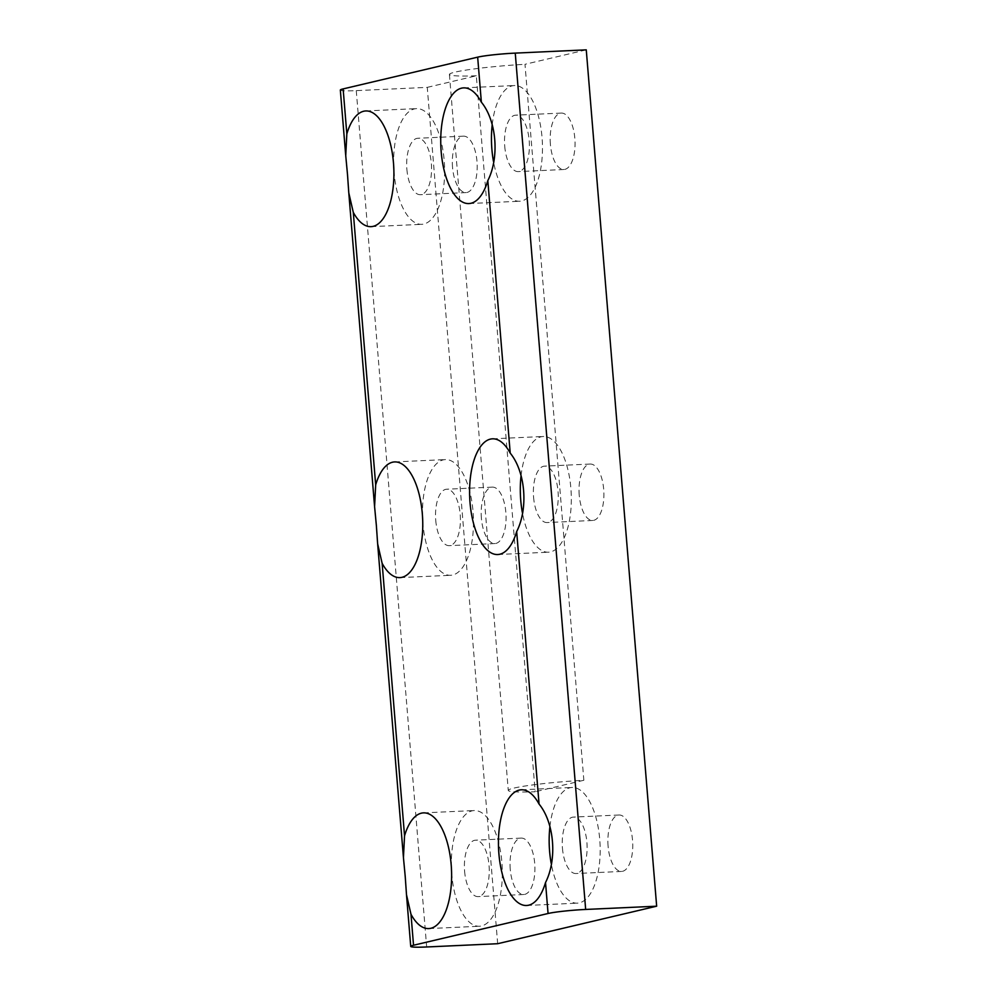 <?xml version="1.0" encoding="UTF-8"?>
<svg xmlns="http://www.w3.org/2000/svg" width="997" height="997" viewBox="0 0 997 997"><rect width="100%" height="100%" fill="white"/><g stroke="black" fill="none" stroke-linecap="round" stroke-linejoin="round"><path stroke-width="0.75" stroke-dasharray="4.99 3.74" d="M549.92 826.55A57.913 25.399 87.4 0 1 572.016 787.468A57.913 25.399 87.4 0 1 600.044 844.147A57.913 25.399 87.4 0 1 577.325 903.157A57.913 25.399 87.4 0 1 551.167 863.302M521.07 475.594A57.913 25.399 87.4 0 1 543.166 436.499A57.913 25.399 87.4 0 1 571.194 493.191A57.913 25.399 87.4 0 1 548.475 552.201A57.913 25.399 87.4 0 1 522.316 512.346M492.219 124.625A57.913 25.399 87.4 0 1 514.302 85.543A57.913 25.399 87.4 0 1 542.343 142.222A57.913 25.399 87.4 0 1 519.611 201.244A57.913 25.399 87.4 0 1 493.465 161.377M562.445 848.198A28.252 12.388 -92.6 0 0 575.967 873.534A28.252 12.388 -92.6 0 0 587.046 844.746A28.252 12.388 -92.6 0 0 573.375 817.091A28.252 12.388 -92.6 0 0 562.445 848.198M393.665 165.539A57.913 25.399 87.4 0 1 416.459 108.623A57.913 25.399 87.4 0 1 444.5 165.315A57.913 25.399 87.4 0 1 421.781 224.325A57.913 25.399 87.4 0 1 394.052 172.394A57.913 25.399 87.4 0 1 393.852 169.739M406.888 169.365A28.252 12.388 -92.6 0 0 420.41 194.702A28.252 12.388 -92.6 0 0 431.502 165.913A28.252 12.388 -92.6 0 0 417.83 138.259A28.252 12.388 -92.6 0 0 406.888 169.365M533.582 497.241A28.252 12.388 -92.6 0 0 547.116 522.565A28.252 12.388 -92.6 0 0 558.195 493.789A28.252 12.388 -92.6 0 0 544.524 466.135A28.252 12.388 -92.6 0 0 533.582 497.241M451.379 867.465A57.913 25.399 87.4 0 1 474.173 810.549A57.913 25.399 87.4 0 1 502.201 867.24A57.913 25.399 87.4 0 1 479.482 926.25A57.913 25.399 87.4 0 1 451.753 874.319A57.913 25.399 87.4 0 1 451.566 871.665M464.602 871.291A28.252 12.388 -92.6 0 0 478.124 896.615A28.252 12.388 -92.6 0 0 489.203 867.826A28.252 12.388 -92.6 0 0 475.532 840.184A28.252 12.388 -92.6 0 0 464.602 871.291M422.516 516.508A57.913 25.399 87.4 0 1 445.323 459.592A57.913 25.399 87.4 0 1 473.351 516.272A57.913 25.399 87.4 0 1 450.632 575.294A57.913 25.399 87.4 0 1 422.902 523.35A57.913 25.399 87.4 0 1 422.716 520.696M435.739 520.322A28.252 12.388 -92.6 0 0 449.273 545.658A28.252 12.388 -92.6 0 0 460.352 516.87A28.252 12.388 -92.6 0 0 446.681 489.215A28.252 12.388 -92.6 0 0 435.739 520.322M504.731 146.272A28.252 12.388 -92.6 0 0 518.253 171.609A28.252 12.388 -92.6 0 0 529.345 142.82A28.252 12.388 -92.6 0 0 515.661 115.166A28.252 12.388 -92.6 0 0 504.731 146.272M497.665 943.71L427.264 87.362L356.265 90.627A28.252 2.081 -4.7 0 1 340.338 90.054M427.264 87.362L476.304 75.797L535.177 791.755A56.493 4.175 175.3 0 1 508.271 790.409A56.493 4.175 175.3 0 1 583.843 780.265L524.983 64.306L586.261 49.85M476.304 75.797A56.493 4.175 -4.7 0 1 449.41 74.451A56.493 4.175 -4.7 0 1 524.983 64.306M583.843 780.265L535.177 791.755M452.538 167.272A28.252 12.388 87.4 0 1 463.468 136.165A28.252 12.388 87.4 0 1 477.139 163.82A28.252 12.388 87.4 0 1 466.06 192.595A28.252 12.388 87.4 0 1 452.538 167.272M481.389 518.228A28.252 12.388 87.4 0 1 492.331 487.122A28.252 12.388 87.4 0 1 506.002 514.776A28.252 12.388 87.4 0 1 494.911 543.564A28.252 12.388 87.4 0 1 481.389 518.228M510.24 869.197A28.252 12.388 87.4 0 1 521.182 838.091A28.252 12.388 87.4 0 1 534.853 865.732A28.252 12.388 87.4 0 1 523.774 894.521A28.252 12.388 87.4 0 1 510.24 869.197M579.232 495.148A28.252 12.388 87.4 0 1 590.162 464.041A28.252 12.388 87.4 0 1 603.846 491.683A28.252 12.388 87.4 0 1 592.754 520.471A28.252 12.388 87.4 0 1 579.232 495.148M550.381 144.179A28.252 12.388 87.4 0 1 561.311 113.072A28.252 12.388 87.4 0 1 574.982 140.727A28.252 12.388 87.4 0 1 563.903 169.515A28.252 12.388 87.4 0 1 550.381 144.179M608.083 846.104A28.252 12.388 87.4 0 1 619.025 814.998A28.252 12.388 87.4 0 1 632.696 842.652A28.252 12.388 87.4 0 1 621.617 871.44A28.252 12.388 87.4 0 1 608.083 846.104M356.265 90.627L426.666 946.976M526.603 905.488L577.325 903.157M521.294 789.798L572.016 787.468M497.752 554.531L548.475 552.201M492.443 438.83L543.166 436.499M468.902 203.562L519.611 201.244M463.593 87.873L514.302 85.543M371.058 226.655L421.781 224.325M365.749 110.954L416.459 108.623M428.76 928.581L479.482 926.25M423.451 812.879L474.173 810.549M399.909 577.612L450.632 575.294M394.6 461.923L445.323 459.592M345.66 154.797L345.735 155.682M348.788 192.882L348.863 193.73M374.511 505.753L374.585 506.65M377.651 543.851L377.713 544.686M403.374 856.71L403.436 857.607M406.502 894.808L406.564 895.655M449.41 74.451L508.271 790.409M463.468 136.165L417.83 138.259M466.06 192.595L420.41 194.702M492.331 487.122L446.681 489.215M494.911 543.564L449.273 545.658M521.182 838.091L475.532 840.184M523.774 894.521L478.124 896.615M590.162 464.041L544.524 466.135M592.754 520.471L547.116 522.565M561.311 113.072L515.661 115.166M563.903 169.515L518.253 171.609M619.025 814.998L573.375 817.091M621.617 871.44L575.967 873.534"/><path stroke-width="1.5" d="M539.065 804.081C554.32 822.65 557.335 859.352 545.521 882.544A57.913 25.399 87.4 0 1 526.603 905.488A57.913 25.399 87.4 0 1 498.874 853.557A57.913 25.399 87.4 0 1 521.294 789.798A57.913 25.399 87.4 0 1 539.065 804.081L516.67 531.588A57.913 25.399 87.4 0 1 497.752 554.531A57.913 25.399 87.4 0 1 470.023 502.6A57.913 25.399 87.4 0 1 492.443 438.83A57.913 25.399 87.4 0 1 510.215 453.124C525.456 471.681 528.485 508.395 516.67 531.588M585.663 909.451L656.662 906.198L497.665 943.71L426.666 946.976A28.252 2.081 -4.7 0 1 410.739 946.402A28.252 2.081 -4.7 0 1 413.531 945.243L548.063 913.501A28.252 2.081 -4.7 0 1 585.663 909.451L515.25 53.115A28.252 2.081 175.3 0 0 477.663 57.153L481.364 102.155C496.606 120.724 499.622 157.439 487.82 180.619A57.913 25.399 87.4 0 1 468.902 203.562A57.913 25.399 87.4 0 1 441.173 151.631A57.913 25.399 87.4 0 1 463.593 87.873A57.913 25.399 87.4 0 1 481.364 102.155M551.167 863.302A57.913 25.399 87.4 0 1 549.596 851.226A57.913 25.399 87.4 0 1 549.92 826.55M522.316 512.346A57.913 25.399 87.4 0 1 520.746 500.27A57.913 25.399 87.4 0 1 521.07 475.594M493.465 161.377A57.913 25.399 87.4 0 1 491.895 149.301A57.913 25.399 87.4 0 1 492.219 124.625M393.852 169.739A57.913 25.399 87.4 0 1 393.665 165.539M347.504 174.525L345.735 155.682L346.831 133.897A57.913 25.399 87.4 0 1 365.749 110.954A57.913 25.399 87.4 0 1 393.778 167.646A57.913 25.399 87.4 0 1 371.058 226.655A57.913 25.399 87.4 0 1 353.287 212.361L348.788 192.882L347.504 174.525M451.566 871.665A57.913 25.399 87.4 0 1 451.379 867.465M405.218 876.45L403.436 857.607L404.545 835.822A57.913 25.399 87.4 0 1 423.451 812.879A57.913 25.399 87.4 0 1 451.491 869.558A57.913 25.399 87.4 0 1 428.76 928.581A57.913 25.399 87.4 0 1 410.988 914.286L406.502 894.808L405.218 876.45M422.716 520.696A57.913 25.399 87.4 0 1 422.516 516.508M376.368 525.494L374.585 506.65L375.682 484.866A57.913 25.399 87.4 0 1 394.6 461.923A57.913 25.399 87.4 0 1 422.628 518.602A57.913 25.399 87.4 0 1 399.909 577.612A57.913 25.399 87.4 0 1 382.138 563.33L377.639 543.851L376.368 525.494M345.66 154.797L340.338 90.054A28.252 2.081 -4.7 0 1 343.13 88.907L477.663 57.153M656.662 906.198L586.261 49.85L515.25 53.115M545.521 882.544L548.063 913.501M487.82 180.619L510.215 453.124M346.831 133.897L343.13 88.907M375.682 484.866L353.287 212.361M404.545 835.822L382.138 563.33M413.531 945.243L410.988 914.286M348.863 193.73L374.511 505.753M377.713 544.686L403.374 856.71M406.564 895.655L410.739 946.402"/></g></svg>
